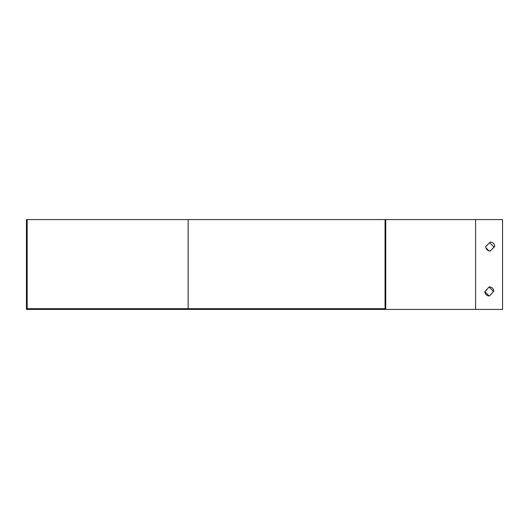 <?xml version="1.0" encoding="UTF-8"?>
<svg xmlns="http://www.w3.org/2000/svg" width="529" height="529" viewBox="0 0 529 529"><rect width="100%" height="100%" fill="white"/><g stroke="black" fill="none" stroke-linecap="round" stroke-linejoin="round"><path stroke-width="0.79" d="M385.773 309.412L385.773 219.588L26.45 219.588L26.45 309.412L502.55 309.412L502.55 219.588L475.604 219.588L475.604 309.412M385.052 219.588L385.052 308.698L27.171 308.698L27.171 219.588M385.773 219.588L475.604 219.588M490.238 242.044L485.748 246.626A4.49 4.49 0 0 0 490.238 251.024L494.727 246.441A4.49 4.49 0 0 0 490.238 242.044M489.074 286.963L484.862 291.803A4.49 4.49 0 0 0 489.596 295.936L493.815 291.095A4.49 4.49 0 0 0 489.074 286.963M188.145 219.588L188.145 308.698L202.964 308.698M209.253 308.698L385.052 308.698M489.08 286.963L493.497 291.466M489.623 295.909A4.49 4.49 0 0 1 489.206 295.936M489.067 295.929L484.934 291.717M489.656 242.632L493.564 246.626A4.49 4.49 0 0 1 493.378 247.817M490.443 250.812A4.49 4.49 0 0 1 489.656 250.991M488.869 250.812L485.933 247.817"/></g></svg>
